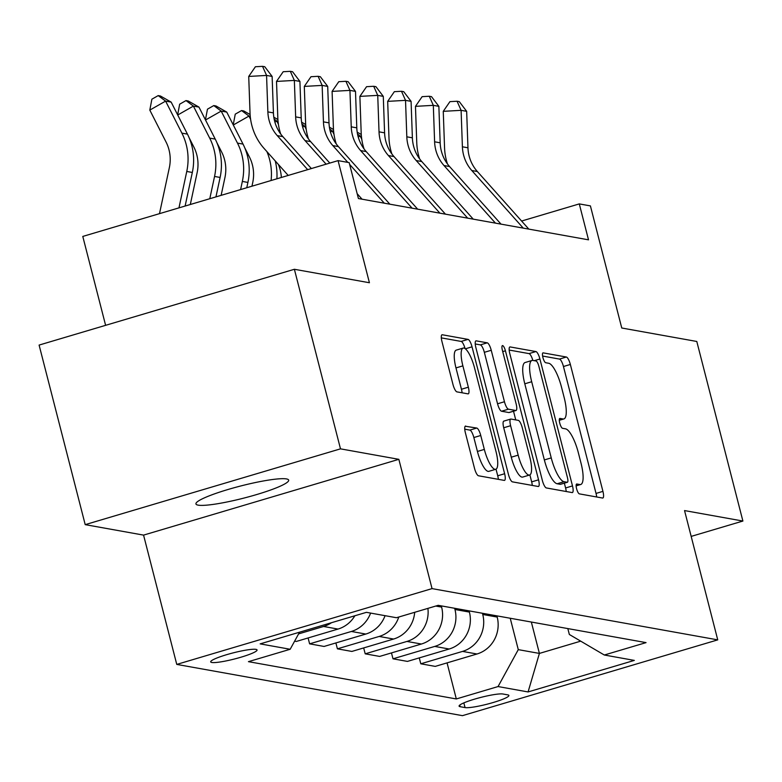 <?xml version="1.0" encoding="UTF-8"?>
<svg xmlns="http://www.w3.org/2000/svg" width="782" height="782" viewBox="0 0 782 782"><rect width="100%" height="100%" fill="white"/><g stroke="black" fill="none" stroke-linecap="round" stroke-linejoin="round"><path stroke-width="1.17" d="M576.578 488.662A5.142 1.398 73.5 0 0 579.374 493.872L602.56 498.036A7.341 2.004 73.5 0 0 602.844 498.017A7.341 2.004 73.5 0 0 602.932 491.37L570.352 364.461A7.341 2.004 73.5 0 0 566.354 357.022L543.167 352.868A5.142 1.398 73.5 0 0 542.972 352.868A5.142 1.398 73.5 0 0 542.913 357.521A5.142 1.398 73.5 0 0 545.709 362.731L548.71 363.268A23.499 6.393 73.5 0 1 561.486 387.09L564.193 397.667A23.499 6.393 73.5 0 1 563.9 418.937A23.499 6.393 73.5 0 1 563.011 418.966L560.01 418.429A5.142 1.398 73.5 0 0 559.814 418.438A5.142 1.398 73.5 0 0 559.746 423.091A5.142 1.398 73.5 0 0 562.541 428.301L565.542 428.839A23.499 6.393 73.5 0 1 578.318 452.661L581.036 463.227A23.499 6.393 73.5 0 1 580.733 484.498A23.499 6.393 73.5 0 1 579.843 484.537L576.842 483.999A5.142 1.398 73.5 0 0 576.647 484.009A5.142 1.398 73.5 0 0 576.578 488.662M198.149 505.143A47.868 6.256 165.6 0 0 250.279 496.384A47.868 6.256 165.6 0 0 288.675 480.128A47.868 6.256 165.6 0 0 286.466 478.926A47.868 6.256 165.6 0 0 234.336 487.685A47.868 6.256 165.6 0 0 195.94 503.94A47.868 6.256 165.6 0 0 198.149 505.143M211.795 662.481A23.939 3.128 165.6 0 0 237.865 658.092A23.939 3.128 165.6 0 0 257.063 649.969A23.939 3.128 165.6 0 0 255.958 649.363A23.939 3.128 165.6 0 0 229.888 653.752A23.939 3.128 165.6 0 0 210.69 661.875A23.939 3.128 165.6 0 0 211.795 662.481M465.74 426.073A7.341 2.004 73.5 0 0 465.456 426.082A7.341 2.004 73.5 0 0 465.368 432.729L474.508 468.33A7.341 2.004 73.5 0 0 478.506 475.779L504.253 480.392A7.341 2.004 73.5 0 0 504.527 480.383A7.341 2.004 73.5 0 0 504.625 473.736L472.035 346.827A7.341 2.004 73.5 0 0 468.047 339.388L442.299 334.764A7.341 2.004 73.5 0 0 442.016 334.774A7.341 2.004 73.5 0 0 441.928 341.421L452.964 384.431A7.341 2.004 73.5 0 0 456.962 391.88L467.978 393.854A7.341 2.004 73.5 0 0 468.262 393.845A7.341 2.004 73.5 0 0 468.35 387.198L462.876 365.868A19.638 5.347 73.5 0 1 463.12 348.088A19.638 5.347 73.5 0 1 474.547 367.96L496.003 451.507A19.638 5.347 73.5 0 1 495.759 469.288A19.638 5.347 73.5 0 1 484.332 449.415L480.754 435.486A7.341 2.004 73.5 0 0 476.756 428.047L465.222 426.219M691.171 536.403L742.9 521.047L696.791 341.47L621.758 328.01L590.41 205.901L579.286 203.906L588.514 239.83L358.41 198.54L349.183 162.627L338.068 160.633L82.784 236.428L105.609 325.332M340.493 448.848L85.209 524.644L143.565 535.113L398.849 459.327L340.493 448.848L294.384 269.282L369.417 282.742L338.068 160.633M398.849 459.327L432.045 588.611L717.739 639.872L462.455 715.657L176.761 664.407L432.045 588.611M742.9 521.047L684.543 510.578L717.739 639.872M542.376 480.51A7.341 2.004 73.5 0 0 546.374 487.948L572.121 492.572A7.341 2.004 73.5 0 0 572.404 492.562A7.341 2.004 73.5 0 0 572.492 485.915L539.912 359.006A7.341 2.004 73.5 0 0 535.914 351.558L510.167 346.944A7.341 2.004 73.5 0 0 509.884 346.954A7.341 2.004 73.5 0 0 509.796 353.601L542.376 480.51M538.182 486.482L512.435 481.859A7.341 2.004 73.5 0 1 508.447 474.42L475.857 347.511A7.341 2.004 73.5 0 1 475.955 340.864A7.341 2.004 73.5 0 1 476.228 340.854L487.254 342.829A7.341 2.004 73.5 0 1 491.243 350.277L504.458 401.743A7.341 2.004 73.5 0 0 508.447 409.182L515.758 410.491A7.341 2.004 73.5 0 0 516.042 410.482A7.341 2.004 73.5 0 0 516.13 403.835L502.376 350.248A5.142 1.398 73.5 0 1 502.445 345.595A5.142 1.398 73.5 0 1 505.426 350.805L538.554 479.825A7.341 2.004 73.5 0 1 538.466 486.472A7.341 2.004 73.5 0 1 538.182 486.482M85.209 524.644L39.1 345.077L294.384 269.282M507.831 694.885L502.934 694.005A23.186 3.03 165.6 0 0 477.685 698.248A23.186 3.03 165.6 0 0 459.083 706.117A23.186 3.03 165.6 0 0 460.158 706.703L465.046 707.583A23.186 3.03 165.6 0 0 490.294 703.341A23.186 3.03 165.6 0 0 508.896 695.462A23.186 3.03 165.6 0 0 507.831 694.885M567.83 628.581L569.335 634.476L604.31 655.013L646.059 642.618L438.184 605.327L396.435 617.721L366.426 612.335L260.171 643.879L290.181 649.265L248.441 661.66L456.317 698.952L498.056 686.557L518.28 649.637L510.226 618.249M604.31 655.013L634.329 660.399L528.075 691.943L498.056 686.557M143.565 535.113L176.761 664.407M579.286 203.906L521.604 221.042M531.34 622.042L539.404 653.42L580.713 641.152M518.28 649.637L539.404 653.42L528.075 691.943M363.679 647.926L365.204 653.83L379.651 656.421L421.39 644.026A29.921 28.523 -79.8 0 0 441.615 607.096L441.302 605.884M391.469 652.911L392.994 658.815L434.733 646.421A29.921 28.523 -79.8 0 0 454.958 609.491L454.645 608.279M392.994 658.815L407.442 661.406L449.181 649.011A29.921 28.523 -79.8 0 0 469.405 612.081L469.092 610.869M419.269 657.897L420.784 663.801L462.524 651.406A29.921 28.523 -79.8 0 0 482.748 614.476L482.435 613.264M420.784 663.801L435.232 666.391L476.971 653.996A29.921 28.523 -79.8 0 0 497.196 617.066L496.883 615.854M447.06 662.882L456.317 698.952M335.889 642.941L337.404 648.835L351.861 651.435L393.6 639.041A29.921 28.523 -79.8 0 0 414.695 612.296M308.098 637.946L309.613 643.85L324.071 646.45L365.81 634.055A29.921 28.523 -79.8 0 0 385.067 615.678M294.618 641.162L296.28 641.465L338.02 629.07A29.921 28.523 -79.8 0 0 354.862 615.766M365.204 653.83L406.943 641.436A29.921 28.523 -79.8 0 0 427.901 608.376M337.404 648.835L379.153 636.45A29.921 28.523 -79.8 0 0 398.771 617.027M309.613 643.85L351.362 631.465A29.921 28.523 -79.8 0 0 370.609 613.088M298.607 633.889L323.572 626.48A29.921 28.523 -79.8 0 0 331.49 622.707M299.535 632.188L290.181 649.265M596.656 496.971A7.341 2.004 73.5 0 0 596.031 493.422L563.451 366.514A7.341 2.004 73.5 0 0 559.462 359.075L542.6 356.045M532.835 360.424A7.341 2.004 73.5 0 0 529.013 353.611L509.17 350.053M566.207 491.507A7.341 2.004 73.5 0 0 565.591 487.958L564.36 483.159M567.185 482.269A5.142 1.398 73.5 0 0 567.38 482.259A5.142 1.398 73.5 0 0 567.449 477.607L538.847 366.211A5.142 1.398 73.5 0 0 536.051 361.001L532.884 360.434A23.499 6.393 73.5 0 0 531.995 360.473A23.499 6.393 73.5 0 0 531.692 381.743L551.242 457.89A23.499 6.393 73.5 0 0 564.018 481.702L567.185 482.269L560.283 484.322A5.142 1.398 73.5 0 0 560.479 484.312A5.142 1.398 73.5 0 0 560.655 484.214M531.995 360.473L525.093 362.525A23.499 6.393 73.5 0 0 524.79 383.796L531.692 381.743M560.283 484.322L557.126 483.755A23.499 6.393 73.5 0 1 544.35 459.933L524.79 383.796M475.241 343.963L480.353 344.882L487.254 342.829M509.385 412.388A7.341 2.004 73.5 0 1 509.141 412.534A7.341 2.004 73.5 0 1 508.857 412.544L501.555 411.234A7.341 2.004 73.5 0 1 497.557 403.786L484.341 352.32A7.341 2.004 73.5 0 0 480.353 344.882M513.52 411.234L515.749 419.905M529.873 474.909L531.662 481.868L538.554 479.825M518.173 455.153A19.638 5.347 73.5 0 0 529.6 475.026A19.638 5.347 73.5 0 0 529.844 457.245L522.288 427.803A7.341 2.004 73.5 0 0 518.3 420.364L510.988 419.054A7.341 2.004 73.5 0 0 510.705 419.064A7.341 2.004 73.5 0 0 510.617 425.711L518.173 455.153L511.272 457.196A19.638 5.347 73.5 0 0 522.699 477.069L529.6 475.026M504.087 421.107A7.341 2.004 73.5 0 0 503.803 421.117A7.341 2.004 73.5 0 0 503.716 427.764L510.617 425.711M511.272 457.196L503.716 427.764M532.278 485.427A7.341 2.004 73.5 0 0 531.662 481.868M495.759 469.288L488.858 471.341A19.638 5.347 73.5 0 1 477.431 451.458L473.853 437.539A7.341 2.004 73.5 0 0 469.855 430.1L464.752 429.181M463.12 348.088L456.219 350.131A19.638 5.347 73.5 0 0 455.974 367.911L462.876 365.868M462.074 392.789A7.341 2.004 73.5 0 0 461.448 389.24L455.974 367.911M465.065 348.596A7.341 2.004 73.5 0 0 461.145 341.431L441.302 337.873M498.339 479.337A7.341 2.004 73.5 0 0 497.723 475.788L496.023 469.18M361.401 136.244L360.14 136.019L361.763 139.206M357.521 134.064L360.14 136.019L358.254 137.085M357.188 132.168L361.264 134.484M523.256 228.119L471.8 170.525A37.399 35.649 100.2 0 1 462.397 146.791L461.106 110.33L443.257 111.337L444.557 147.798A56.099 53.479 -79.8 0 0 447.441 163.917M528.818 229.116L477.362 171.522A37.399 35.649 100.2 0 1 467.959 147.788L466.659 111.327L461.106 110.33L457.069 101.24L459.298 101.64L466.659 111.327M443.257 111.337L449.933 101.64L457.069 101.24M333.611 131.259L332.35 131.034L333.973 134.221M329.73 129.079L332.35 131.034L330.463 132.099M329.398 127.183L333.474 129.499M305.821 126.273L304.56 126.049L306.182 129.235M301.94 124.094L304.56 126.049L302.673 127.114M301.608 122.197L305.684 124.514M281.334 177.475A37.399 35.649 -79.8 0 0 278.363 164.425M278.03 121.288L276.769 121.063L278.392 124.25M274.15 119.108L276.769 121.063L274.883 122.129M273.817 117.212L277.893 119.529M495.465 223.134L444.01 165.54A37.399 35.649 100.2 0 1 434.606 141.806L433.316 105.345L415.467 106.352L416.767 142.813A56.099 53.479 -79.8 0 0 419.651 158.932M501.027 224.131L449.572 166.537A37.399 35.649 100.2 0 1 440.168 142.803L438.868 106.342L433.316 105.345L429.279 96.254L431.508 96.655L438.868 106.342M415.467 106.352L422.143 96.655L429.279 96.254M467.675 218.149L416.22 160.554A37.399 35.649 100.2 0 1 406.816 136.821L405.526 100.36L387.677 101.367L388.977 137.828A56.099 53.479 -79.8 0 0 391.86 153.946M473.237 219.146L421.781 161.551A37.399 35.649 100.2 0 1 412.378 137.818L411.078 101.357L405.526 100.36L401.489 91.269L403.717 91.67L411.078 101.357M387.677 101.367L394.353 91.67L401.489 91.269M439.885 213.163L388.429 155.569A37.399 35.649 100.2 0 1 379.026 131.835L377.735 95.375L359.886 96.382L361.186 132.842A56.099 53.479 -79.8 0 0 364.07 148.961M445.447 214.16L393.991 156.566A37.399 35.649 100.2 0 1 384.588 132.832L383.288 96.372L377.735 95.375L373.698 86.284L375.927 86.685L383.288 96.372M359.886 96.382L366.562 86.685L373.698 86.284M251.951 186.204L252.723 182.626A37.399 35.649 -79.8 0 0 249.468 157.065L244.707 147.72M233.222 124.827L235.255 114.152L241.579 110.555L243.798 110.956L250.103 114.543M250.24 116.303L248.979 116.078L250.602 119.265M266.897 151.591A56.099 53.479 100.2 0 1 271.09 180.525M275.254 160.955A56.099 53.479 100.2 0 1 276.887 178.804M241.579 110.555L248.979 116.078L233.31 124.983M412.094 208.178L360.639 150.584A37.399 35.649 100.2 0 1 351.235 126.85L349.945 90.389L332.096 91.396L333.396 127.857A56.099 53.479 -79.8 0 0 336.28 143.976M417.656 209.175L366.201 151.581A37.399 35.649 100.2 0 1 356.797 127.847L355.497 91.386L349.945 90.389L345.908 81.299L348.137 81.699L355.497 91.386M332.096 91.396L338.772 81.699L345.908 81.299M221.13 195.353L224.923 177.641A37.399 35.649 -79.8 0 0 221.677 152.079L216.917 142.735M205.431 119.841L207.465 109.167L213.789 105.57L216.008 105.971L226.741 112.09L243.026 144.093A56.099 53.479 100.2 0 1 247.904 182.431L246.77 187.739M226.741 112.09L221.189 111.093L237.474 143.096A56.099 53.479 100.2 0 1 242.342 181.434L240.602 189.576M213.789 105.57L221.189 111.093L205.519 119.998M190.309 204.503L197.132 172.656A37.399 35.649 -79.8 0 0 193.887 147.094L189.127 137.74M177.641 114.856L179.674 104.182L185.999 100.585L188.218 100.986L198.951 107.095L215.236 139.108A56.099 53.479 100.2 0 1 220.113 177.446L215.949 196.898M198.951 107.095L193.398 106.098L209.684 138.111A56.099 53.479 100.2 0 1 214.551 176.449L209.781 198.726M185.999 100.585L193.398 106.098L177.729 115.013M159.489 213.652L169.342 167.671A37.399 35.649 -79.8 0 0 166.097 142.109L149.812 110.096L151.884 99.187L158.199 95.6L160.427 96L171.16 102.11L187.445 134.123A56.099 53.479 100.2 0 1 192.323 172.46L185.119 206.047M171.16 102.11L165.608 101.113L181.883 133.126A56.099 53.479 100.2 0 1 186.761 171.463L178.961 207.875M158.199 95.6L165.608 101.113L149.812 110.096M347.853 162.392L332.849 145.599A37.399 35.649 100.2 0 1 323.445 121.865L322.145 85.404L304.306 86.411L305.606 122.872A56.099 53.479 -79.8 0 0 308.489 138.991M389.856 204.19L338.411 146.596A37.399 35.649 100.2 0 1 329.007 122.862L327.707 86.401L322.145 85.404L318.118 76.313L320.346 76.714L327.707 86.401M304.306 86.411L310.982 76.714L318.118 76.313M384.304 203.193L349.632 164.386M326.114 164.181L305.058 140.613A37.399 35.649 100.2 0 1 295.655 116.88L294.355 80.419L276.515 81.426L277.815 117.886A56.099 53.479 -79.8 0 0 280.699 134.005M329.808 163.086L310.62 141.61A37.399 35.649 100.2 0 1 301.217 117.877L299.917 81.416L294.355 80.419L290.327 71.328L292.556 71.719L299.917 81.416M276.515 81.426L283.192 71.729L290.327 71.328M362.066 199.205L357.169 193.711M307.678 169.655L277.268 135.628A37.399 35.649 100.2 0 1 267.864 111.894L266.564 75.434L248.725 76.441L250.025 112.901A56.099 53.479 -79.8 0 0 264.13 148.492L288.206 175.442M311.363 168.56L282.83 136.625A37.399 35.649 100.2 0 1 273.426 112.891L272.126 76.431L266.564 75.434L262.537 66.343L264.766 66.734L272.126 76.431M248.725 76.441L255.401 66.744L262.537 66.343M435.75 606.05L441.615 607.096M454.958 609.491L469.405 612.081M482.748 614.476L497.196 617.066M462.524 651.406L476.971 653.996M434.733 646.421L449.181 649.011M406.943 641.436L421.39 644.026M379.153 636.45L393.6 639.041M351.362 631.465L365.81 634.055M323.572 626.48L338.02 629.07M463.843 702.891L465.046 707.583M459.748 705.09L460.158 706.703M576.129 485.642L579.843 484.537M559.286 420.071L563.011 418.966M559.462 359.075L566.354 357.022M563.451 366.514L570.352 364.461M596.031 493.422L602.932 491.37M509.649 347.1L510.167 346.944M529.013 353.611L535.914 351.558M534.262 360.678L539.912 359.006M565.591 487.958L572.492 485.915M544.35 459.933L551.242 457.89M557.126 483.755L564.018 481.702M475.71 341.011L476.228 340.854M484.341 352.32L491.243 350.277M497.557 403.786L504.458 401.743M501.555 411.234L508.447 409.182M508.857 412.544L515.758 410.491M502.718 351.607L505.426 350.805M469.855 430.1L476.756 428.047M473.853 437.539L480.754 435.486M477.431 451.458L484.332 449.415M461.448 389.24L468.35 387.198M441.771 334.921L442.299 334.764M461.145 341.431L468.047 339.388M465.358 348.811L472.035 346.827M497.723 475.788L504.625 473.736M471.8 170.525L477.362 171.522M462.397 146.791L467.959 147.788M444.01 165.54L449.572 166.537M434.606 141.806L440.168 142.803M416.22 160.554L421.781 161.551M406.816 136.821L412.378 137.818M388.429 155.569L393.991 156.566M379.026 131.835L384.588 132.832M360.639 150.584L366.201 151.581M351.235 126.85L356.797 127.847M243.026 144.093L237.474 143.096M247.904 182.431L242.342 181.434M215.236 139.108L209.684 138.111M220.113 177.446L214.551 176.449M187.445 134.123L181.883 133.126M192.323 172.46L186.761 171.463M332.849 145.599L338.411 146.596M323.445 121.865L329.007 122.862M305.058 140.613L310.62 141.61M295.655 116.88L301.217 117.877M277.268 135.628L282.83 136.625M267.864 111.894L273.426 112.891M576.129 485.866L580.733 484.498M559.296 420.296L563.9 418.937M560.479 484.312L567.38 482.259M509.141 412.534L516.042 410.482M503.803 421.117L510.705 419.064"/></g></svg>

